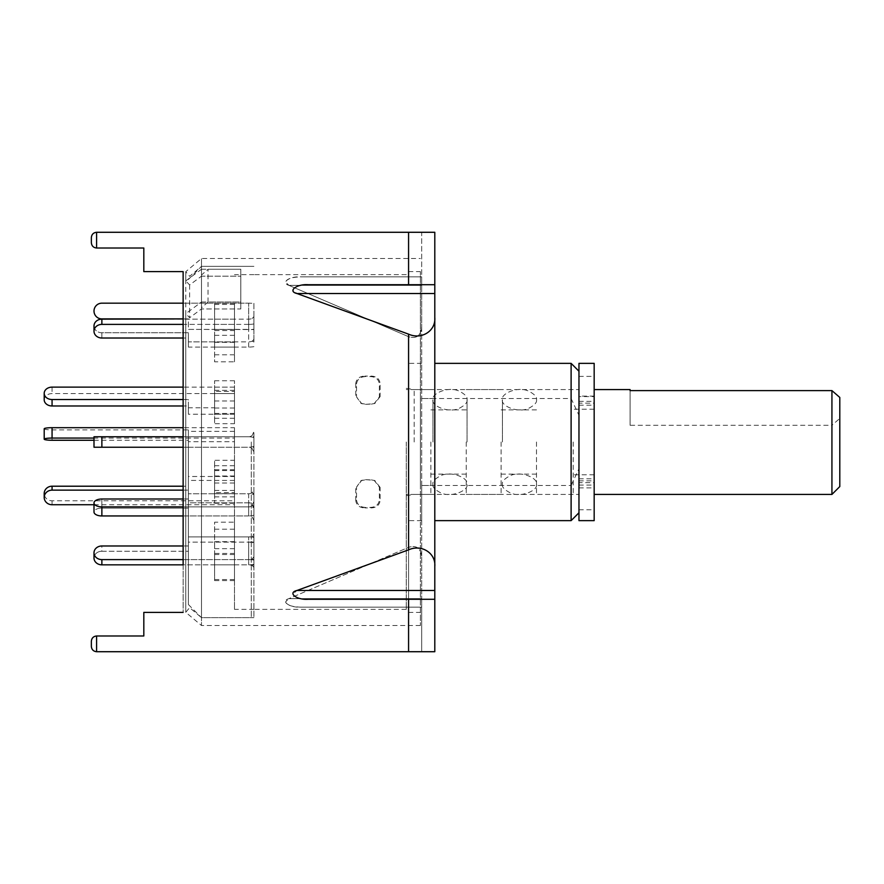 <?xml version="1.0" encoding="UTF-8"?>
<svg xmlns="http://www.w3.org/2000/svg" width="884" height="884" viewBox="0 0 884 884"><rect width="100%" height="100%" fill="white"/><g stroke="black" fill="none" stroke-linecap="round" stroke-linejoin="round"><path stroke-width="0.66" stroke-dasharray="4.42 3.31" d="M406.264 442L406.264 609.363L406.264 442M365.523 376.606C360.385 376.761 357.39 379.137 356.539 383.744L356.539 396.905L361.722 403.656L365.523 404.353L374.164 403.656L379.358 396.905L379.358 383.744C378.518 379.148 375.523 376.772 370.363 376.606L364.761 376.098L371.125 376.098C376.264 376.241 379.258 378.628 380.109 383.236L379.358 383.744M251.288 442L251.288 617.64L251.288 442M571.108 363.357L571.108 398.529L420.375 398.529L420.375 625.496L420.375 271.609L420.375 485.471L571.108 485.471L571.108 520.643M408.574 442L408.574 612.391L408.574 442M201.486 308.947L201.486 442L201.486 266.36L201.486 276.184L189.629 284.957L185.762 280.891L185.762 271.697L185.762 612.303L185.762 313.654L189.629 317.732L201.486 308.947L240.802 308.947L240.802 269.255L201.486 269.255L201.486 258.504L201.486 625.496L201.486 308.947L240.802 308.947L240.802 276.184L240.802 308.947L240.802 302.019L208.038 302.019L208.038 269.255L240.802 269.255L240.802 276.184L201.486 276.184L201.486 308.947L201.486 275.023L208.038 269.255M578.965 442L578.965 389.568L578.965 442M189.629 284.957L189.629 317.732M185.762 280.891L201.486 269.255M201.486 302.019L240.802 302.019L240.802 269.255L240.802 276.184L201.486 276.184L201.486 266.36L201.486 442L201.486 302.019L185.762 313.654M571.108 398.529L578.965 415.27L578.965 468.73L571.108 485.471M420.375 485.471L420.375 398.529M578.965 468.73L578.965 415.27M365.523 507.394C360.385 507.239 357.39 504.863 356.539 500.256L356.539 487.095L361.722 480.344L365.523 479.647L374.164 480.344L379.358 487.095L379.358 500.256C378.518 504.852 375.523 507.228 370.363 507.394L364.761 507.902L371.125 507.902C376.264 507.759 379.258 505.372 380.109 500.764L379.358 500.256M356.539 500.256L355.777 500.764C356.617 505.361 359.611 507.736 364.761 507.902M370.363 507.394L371.125 507.902M379.358 487.095L380.109 487.393L380.109 500.764M380.109 487.393L374.927 480.642L370.363 479.647M365.523 479.647L371.125 479.946M364.761 479.946L360.97 480.642L356.539 487.095M355.777 500.764L355.777 487.393M356.539 383.744L355.777 383.236C356.617 378.639 359.611 376.264 364.761 376.098M370.363 376.606L371.125 376.098M379.358 396.905L380.109 396.607L380.109 383.236M380.109 396.607L374.927 403.358L370.363 404.353M365.523 404.353L371.125 404.054M364.761 404.054L360.97 403.358L356.539 396.905M355.777 383.236L355.777 396.607M578.965 363.357L578.965 405.17L578.965 396.12L594.17 396.12L594.17 403.159L578.965 403.159M594.17 363.357L594.17 396.596L578.965 396.596M578.965 396.12L578.965 520.643M578.965 478.83L594.17 478.83L594.17 482.664L578.965 482.664M578.965 480.841L594.17 480.841L594.17 487.88L594.17 396.12M578.965 487.88L594.17 487.88M578.965 485.073L594.17 485.073L594.17 520.643M594.17 485.073L594.17 482.664M594.17 480.841L594.17 478.83M578.965 401.336L594.17 401.336L594.17 405.17L594.17 403.159M594.17 401.336L594.17 396.596M502.421 442L502.421 399.734L502.421 442M536.5 442L536.5 494.432L536.5 442M432.961 442L432.961 399.734L432.961 442M467.039 442L467.039 399.734L467.039 442M214.591 387.126L214.591 414.242L214.591 387.126L234.492 387.126L234.492 414.242L234.492 387.126L234.492 393.59L52.068 393.59A7.868 6.199 0 0 0 44.2 399.778M214.591 393.59L234.492 393.59L234.492 414.242L188.38 414.242L188.38 407.789L214.591 407.789M214.591 414.242L234.492 414.242L234.492 387.126L183.132 387.126L183.132 405.977L188.38 405.977L188.38 414.242M183.132 399.524L188.38 399.524L188.38 405.977M188.38 407.789L188.38 399.524M214.591 324.395L234.492 324.395L234.492 347.092L234.492 319.157L234.492 324.395L101.87 324.395A7.868 6.807 0 0 0 94.002 331.202A7.868 6.807 0 0 0 101.87 338.019L101.87 332.771L188.38 332.771L188.38 347.092L188.38 341.854L234.492 341.854L234.492 319.157L101.87 319.157A7.868 6.807 0 0 0 94.002 325.964A7.868 6.807 0 0 0 101.87 332.771L188.38 332.771L188.38 341.854L188.38 332.771L188.38 338.019L183.132 338.019L188.38 338.019L188.38 347.092L234.492 347.092L214.591 347.092L214.591 319.157L214.591 347.092M214.591 319.157L234.492 319.157L234.492 341.854L214.591 341.854M234.492 442L234.492 609.363L234.492 442M253.918 442L253.918 617.64L253.918 442M188.38 442L188.38 604.523L188.38 442M201.486 276.184L201.486 275.023M208.038 302.019L201.486 307.798M234.492 460.288L234.492 475.99L234.492 460.288L214.591 460.288L214.591 475.99L214.591 460.288M234.492 522.179L234.492 548.677L234.492 522.179L214.591 522.179L214.591 548.677L214.591 522.179M234.492 553.45L234.492 580.611L234.492 553.45L214.591 553.45L214.591 580.611L214.591 553.45M234.492 542.146L234.492 564.843L234.492 536.908L234.492 542.146L214.591 542.146L214.591 564.843L214.591 542.146M234.492 492.598L234.492 503.25L234.492 483.018L234.492 492.598L214.591 492.598L214.591 503.25L214.591 492.598M234.492 423.712L234.492 408.01L234.492 423.712L214.591 423.712L214.591 408.01L214.591 423.712M234.492 361.821L234.492 335.323L234.492 361.821L214.591 361.821L214.591 335.323L214.591 361.821M234.492 330.55L234.492 303.389L234.492 330.55L214.591 330.55L214.591 303.389L214.591 330.55M234.492 391.402L234.492 380.75L234.492 400.982L234.492 391.402L214.591 391.402L214.591 380.75L214.591 391.402M234.492 469.758L234.492 496.874L234.492 469.758L214.591 469.758L214.591 496.874L214.591 469.758M214.591 490.41L234.492 490.41M214.591 496.874L234.492 496.874M234.492 476.211L214.591 476.211M234.492 390.319L214.591 390.319M234.492 400.982L214.591 400.982M214.591 380.75L234.492 380.75M234.492 303.389L214.591 303.389M234.492 329.456L214.591 329.456M214.591 304.483L234.492 304.483M234.492 335.323L214.591 335.323M234.492 354.804L214.591 354.804M214.591 342.34L234.492 342.34M234.492 408.01L214.591 408.01M234.492 413.458L214.591 413.458M214.591 418.265L234.492 418.265M234.492 493.681L214.591 493.681M234.492 483.018L214.591 483.018M214.591 503.25L234.492 503.25M234.492 559.605L214.591 559.605M234.492 536.908L214.591 536.908M214.591 564.843L234.492 564.843M234.492 580.611L214.591 580.611M234.492 554.544L214.591 554.544M214.591 579.517L234.492 579.517M234.492 548.677L214.591 548.677M234.492 529.196L214.591 529.196M214.591 541.66L234.492 541.66M234.492 475.99L214.591 475.99M234.492 470.542L214.591 470.542M214.591 465.735L234.492 465.735M94.002 504.731L234.492 504.731L234.492 500.797L52.068 500.797A7.868 7.293 -0 0 1 44.2 493.504M234.492 480.421L188.38 480.421L188.38 476.498L234.492 476.498L234.492 504.731M183.132 490.145L188.38 490.145L188.38 480.421M234.492 500.797L234.492 476.498M183.132 499.007L188.38 499.007L188.38 493.769L188.38 508.09L101.87 508.09L101.87 499.007L101.87 508.09A7.868 3.934 180 0 0 94.002 512.024L94.002 502.941A7.868 3.934 0 0 1 101.87 499.007L188.38 499.007L188.38 508.09L188.38 493.769L188.38 502.841L248.669 502.841L248.669 515.958L101.87 515.958A7.868 3.934 0 0 1 94.002 512.024A7.868 3.934 0 0 1 101.87 508.09L188.38 508.09L188.38 502.841L248.669 502.841A5.238 4.542 180 0 1 252.227 504.057L253.918 507.283L253.918 520.411L252.227 517.162A5.238 4.542 0 0 0 248.669 515.958L183.132 515.958L183.132 486.211L188.38 486.211L188.38 490.145M188.38 476.498L188.38 486.211M234.492 431.337L188.38 431.337L188.38 441.724L234.492 441.724L234.492 427.69L183.132 427.69L183.132 447.238L248.669 447.238A5.238 5.238 0 0 1 252.227 448.641L253.918 452.486L252.227 448.641A5.238 5.238 0 0 0 248.669 447.238L94.002 447.238L94.002 436.762L248.669 436.762A15.724 15.724 0 0 1 253.918 437.657L253.918 446.818L253.918 437.657A15.724 15.724 0 0 0 248.669 436.762L101.87 436.762L188.38 436.762L188.38 447.238L188.38 436.762L188.38 447.238L248.669 447.238A15.724 15.724 0 0 0 253.918 446.343L253.918 437.182L253.918 446.343A15.724 15.724 0 0 1 248.669 447.238L188.38 447.238L188.38 436.762L248.669 436.762A5.238 5.238 0 0 0 252.227 435.359L253.918 431.514L252.227 435.359A5.238 5.238 0 0 1 248.669 436.762L183.132 436.762M234.492 427.69L234.492 438.066L94.002 438.066M44.2 428.784A7.868 1.094 180 0 0 52.068 429.878L188.38 429.878L188.38 431.337M234.492 438.066L234.492 441.724M94.002 440.265L188.38 440.265L188.38 429.878M188.38 441.724L188.38 440.265M201.486 442L201.486 617.64L201.486 442M253.918 446.818L253.918 452.486L253.918 446.818L252.227 448.641L253.918 446.818M101.87 447.238L188.38 447.238L101.87 447.238L101.87 436.762M252.227 504.057L253.918 502.477L253.918 494.543A15.724 13.625 180 0 0 248.669 493.769L248.669 506.875L248.669 493.769L188.38 493.769L248.669 493.769A5.238 4.542 180 0 0 252.227 492.554L253.918 489.128L253.918 502.256L252.227 505.659A5.238 4.542 0 0 1 248.669 506.875L101.87 506.875A7.868 3.934 0 0 1 94.002 502.941M253.918 502.477L253.918 507.283M253.918 520.411L253.918 515.593L252.227 517.162M253.918 494.543L253.918 515.593M183.132 506.875L248.669 506.875A15.724 13.625 180 0 1 253.918 507.648M101.87 564.843A7.868 6.807 0 0 1 94.002 558.036A7.868 6.807 0 0 1 101.87 551.229L188.38 551.229L188.38 536.908L248.669 536.908A15.724 7.868 180 0 1 253.918 537.35L253.918 564.633L252.227 565.55A5.238 2.619 0 0 0 248.669 564.843L101.87 564.843L101.87 559.605A7.868 6.807 0 0 1 94.002 552.798A7.868 6.807 0 0 1 101.87 545.981L101.87 551.229L188.38 551.229L188.38 542.146L248.669 542.146A5.238 2.619 180 0 1 252.227 542.842L253.918 544.599L253.918 567.329L252.227 565.55M252.227 542.842L253.918 541.936L253.918 537.35M253.918 541.936L253.918 544.599M253.918 567.329L253.918 564.633M252.227 536.201L253.918 537.118L253.918 541.693A15.724 7.868 180 0 1 248.669 542.146L248.669 564.843L248.669 542.146L188.38 542.146L188.38 536.908L188.38 545.981L183.132 545.981L188.38 545.981L188.38 536.908L248.669 536.908A5.238 2.619 180 0 0 252.227 536.201L253.918 534.113L253.918 556.843L252.227 558.909A5.238 2.619 0 0 1 248.669 559.605A15.724 7.868 180 0 1 253.918 560.058M183.132 559.605L248.669 559.605L248.669 536.908L248.669 559.605L101.87 559.605M253.918 537.118L253.918 534.113M253.918 556.843L253.918 559.815L252.227 558.909M253.918 541.693L253.918 559.815M183.132 545.981L183.132 564.843L248.669 564.843A15.724 7.868 180 0 0 253.918 564.401M94.002 558.036A7.868 6.807 180 0 1 101.87 551.229L101.87 545.981M252.227 492.554L253.918 494.134L253.918 515.173L253.918 507.239L252.227 505.659M253.918 515.173A15.724 13.625 180 0 1 248.669 515.958L248.669 502.841A15.724 13.625 180 0 0 253.918 502.068M253.918 494.134L253.918 489.128M253.918 502.256L253.918 507.239M253.918 437.182L253.918 431.514L253.918 437.182L252.227 435.359L253.918 437.182M253.918 346.65A15.724 7.868 0 0 1 248.669 347.092L188.38 347.092L188.38 341.854L248.669 341.854A5.238 2.619 0 0 0 252.227 341.158L253.918 342.064L253.918 319.367L252.227 318.45A5.238 2.619 180 0 1 248.669 319.157L183.132 319.157L183.132 338.019M252.227 341.158L253.918 339.401L253.918 316.671L252.227 318.45M253.918 342.064L253.918 339.401M253.918 316.671L253.918 319.367M248.669 347.092L248.669 324.395A15.724 7.868 0 0 0 253.918 323.942M248.669 324.395L183.132 324.395M94.002 325.964A7.868 6.807 180 0 0 101.87 332.771L101.87 338.019M253.918 303.334L253.918 329.389L248.669 329.389L248.669 303.179L183.132 303.179L183.132 318.903L188.38 318.903L188.38 329.389L248.669 329.389L248.669 303.179L101.87 303.179A7.868 7.868 0 0 0 94.002 311.035A7.868 7.868 0 0 0 101.87 318.903L188.38 318.903L188.38 329.389L253.918 329.588L253.918 303.334L248.669 303.179L252.227 303.179M252.227 329.389L253.918 329.588M839.8 486.565L839.8 418.43L831.932 425.281L831.932 494.432M594.17 442L594.17 494.432L594.17 442M573.197 442L573.197 494.432L573.197 442M501.118 442L501.118 494.432L501.118 442M466.244 442L466.244 494.432L466.244 442M430.862 442L430.862 494.432L430.862 442M630.082 425.281L630.082 390.606L630.082 425.281L831.932 425.281M838.96 396.596L839.8 397.435M839.8 397.457L839.8 418.43M91.361 237.531C91.693 234.37 93.439 232.625 96.599 232.282L96.599 248.017L143.816 248.017L96.599 248.017C93.439 247.686 91.693 245.929 91.361 242.768L91.361 237.531C91.693 234.37 93.439 232.625 96.599 232.282L421.679 232.282L421.679 276.847L300.903 276.847C289.808 276.062 280.206 282.88 288.924 285.366L421.679 285.366L421.679 276.847L421.679 557.152L421.679 326.848C420.85 335.809 416.486 339.08 408.574 336.671L408.574 547.329L288.924 598.634L421.679 598.634L421.679 557.152C420.85 548.191 416.486 544.92 408.574 547.329L288.924 598.634C280.206 601.12 289.808 607.938 300.903 607.153C291.665 606.811 286.549 605.065 285.576 601.905L288.924 598.634L421.679 598.634L421.679 607.153L421.679 557.152C420.85 548.191 416.486 544.92 408.574 547.329L408.574 336.671L288.924 285.366L285.576 282.095C286.549 278.935 291.665 277.189 300.903 276.847L421.679 276.847L421.679 232.282L96.599 232.282L434.795 232.282L434.795 284.714L308.184 284.714C298.936 285.046 293.831 286.792 292.847 289.963L297.013 293.543L434.795 293.543L434.795 289.963M91.361 242.768C91.693 245.929 93.439 247.686 96.599 248.017L143.816 248.017L143.816 271.609L183.132 271.609L183.132 612.391L143.816 612.391L143.816 635.983L96.599 635.983L96.599 651.718L434.795 651.718L434.795 599.286L308.184 599.286C298.936 598.954 293.831 597.208 292.847 594.037L297.013 590.457L408.574 549.848C421.546 543.947 435.967 553.119 434.795 566.522L434.795 317.478C435.967 330.881 421.546 340.053 408.574 334.152L297.013 293.543M421.679 485.471L421.679 363.357L421.679 520.643L421.679 485.471L434.795 485.471L434.795 363.357L434.795 485.471M434.795 293.543L434.795 317.478M434.795 594.037L434.795 566.522M421.679 651.718L421.679 607.153L300.903 607.153L421.679 607.153L300.903 607.153L421.679 607.153L421.679 651.718L434.795 651.718L421.679 651.718M421.679 285.366L421.679 326.848C420.85 335.809 416.486 339.08 408.574 336.671L288.924 285.366L421.679 285.366M408.574 232.282L408.574 276.847L300.903 276.847L421.679 276.847L408.574 276.847L408.574 232.282L408.574 284.714M143.816 248.017L143.816 271.609L183.132 271.609L143.816 271.609L143.816 248.017M183.132 612.391L143.816 612.391L143.816 635.983L96.599 635.983L143.816 635.983L143.816 612.391L183.132 612.391L183.132 271.609M91.361 641.231L91.361 646.469L91.361 641.231C91.693 638.071 93.439 636.314 96.599 635.983C93.439 636.314 91.693 638.071 91.361 641.231M434.795 232.282L421.679 232.282L434.795 232.282M421.679 398.529L434.795 398.529M96.599 651.718C93.439 651.375 91.693 649.63 91.361 646.469C91.693 649.63 93.439 651.375 96.599 651.718L96.599 635.983L96.599 651.718M414.187 442L414.187 389.568L414.187 442M578.965 376.396L594.17 376.396M578.965 509.748L594.17 509.748M52.068 387.126L52.068 393.59M101.87 324.395L101.87 319.157M52.068 500.797L52.068 504.731M52.068 440.265L52.068 429.878M101.87 515.958L101.87 506.875M248.669 319.157L248.669 341.854M408.574 549.848L408.574 334.152M408.574 651.718L408.574 599.286M96.599 248.017L96.599 232.282L96.599 248.017M434.795 590.457L297.013 590.457M406.264 388.341L414.187 389.568L578.965 389.568M406.264 274.637L251.288 274.637M408.574 271.609L420.375 271.609M251.288 266.36L201.486 266.36L189.629 276.316L185.762 271.697L201.486 258.504L420.375 258.504M421.679 520.643L408.574 520.643M420.375 625.496L201.486 625.496L185.762 612.303L189.629 607.684L201.486 617.64L251.288 617.64M408.574 612.391L420.375 612.391M421.679 363.357L408.574 363.357M406.264 495.659L414.187 494.432L578.965 494.432M406.264 609.363L251.288 609.363M374.927 480.642L374.164 480.355M360.97 480.642L361.722 480.355M374.927 403.358L374.164 403.645M360.97 403.358L361.722 403.645M578.965 405.17L594.17 405.17M536.5 399.734C537.14 402.364 534.621 405.17 528.941 408.165C518.322 413.679 500.521 405.844 502.421 399.734C500.521 393.601 518.344 385.789 528.963 391.292C534.632 394.297 537.14 397.104 536.5 399.734M502.421 484.266C501.781 486.907 504.3 489.714 509.98 492.708C520.599 498.211 538.411 490.377 536.5 484.266C538.4 478.145 520.577 470.332 509.969 475.835C504.289 478.83 501.781 481.647 502.421 484.266M467.039 399.734C467.68 402.364 465.161 405.17 459.481 408.165C448.862 413.679 431.049 405.844 432.961 399.734C431.06 393.601 448.873 385.789 459.492 391.292C465.161 394.297 467.68 397.104 467.039 399.734M432.961 484.266C432.32 486.907 434.829 489.714 440.508 492.708C451.138 498.211 468.94 490.377 467.039 484.266C468.929 478.145 451.116 470.332 440.497 475.835C434.829 478.83 432.309 481.647 432.961 484.266M253.918 274.637L234.492 274.637M188.38 604.523L201.486 617.64L253.918 617.64L201.486 617.64M188.38 279.477L201.486 266.36L253.918 266.36L201.486 266.36M253.918 609.363L234.492 609.363M594.17 474.763L573.197 474.763M573.197 494.432L536.5 494.432M536.5 474.111L501.118 474.111M501.118 494.432L466.244 494.432M466.244 474.111L430.862 474.111M430.862 494.432L406.264 494.432M430.862 389.568L406.264 389.568M466.244 409.889L430.862 409.889M501.118 389.568L466.244 389.568M536.5 409.889L501.118 409.889M573.197 389.568L536.5 389.568M594.17 409.237L573.197 409.237"/><path stroke-width="1.33" d="M578.965 512.775L571.108 520.643L571.108 363.357L434.795 363.357M578.965 520.643L578.965 363.357L594.17 363.357L594.17 520.643L578.965 520.643M52.068 399.524L52.068 405.977A7.868 6.199 0 0 1 44.2 399.778L44.2 393.325A7.868 6.199 0 0 0 52.068 399.524L183.132 399.524M183.132 324.395L101.87 324.395A7.868 6.807 180 0 0 94.002 331.202L94.002 325.964L94.002 331.202A7.868 6.807 180 0 0 101.87 338.019L183.132 338.019L183.132 387.126L52.068 387.126A7.868 6.199 0 0 0 44.2 393.325M52.068 405.977L183.132 405.977L183.132 427.69L52.068 427.69A7.868 1.094 180 0 0 44.2 428.784L44.2 439.16A7.868 1.094 180 0 0 52.068 440.265L94.002 440.265M94.002 504.731L52.068 504.731A7.868 7.293 -0 0 1 44.2 497.438L44.2 493.504A7.868 7.293 -0 0 1 52.068 486.211L183.132 486.211L183.132 447.238L94.002 447.238L94.002 436.762L101.87 436.762L101.87 447.238M44.2 497.438A7.868 7.293 -0 0 1 52.068 490.145L183.132 490.145M94.002 438.066L52.068 438.066A7.868 1.094 180 0 0 44.2 439.16M94.002 558.036L94.002 552.798L94.002 558.036A7.868 6.807 180 0 0 101.87 564.843L183.132 564.843L183.132 271.609L183.132 303.179L101.87 303.179A7.868 7.868 0 0 0 94.002 311.035A7.868 7.868 0 0 0 101.87 318.903L183.132 318.903L101.87 319.157A7.868 6.807 180 0 0 94.002 325.964M101.87 545.981L183.132 545.981L101.87 545.981A7.868 6.807 180 0 0 94.002 552.798A7.868 6.807 180 0 0 101.87 559.605L101.87 564.843M183.132 559.605L101.87 559.605M183.132 506.875L101.87 506.875A7.868 3.934 180 0 1 94.002 502.941L94.002 512.024A7.868 3.934 180 0 0 101.87 515.958L183.132 515.958L183.132 545.981M94.002 502.941A7.868 3.934 180 0 1 101.87 499.007L183.132 499.007M183.132 436.762L101.87 436.762M101.87 338.019L183.132 338.019M839.8 442L839.8 486.565L831.932 494.432L831.932 390.606L839.8 397.435L839.8 442M630.082 390.606L630.082 389.568L630.082 390.606L831.932 390.606M183.132 612.391L143.816 612.391L143.816 635.983L96.599 635.983C93.439 636.314 91.693 638.071 91.361 641.231L91.361 646.469C91.693 649.63 93.439 651.375 96.599 651.718C93.439 651.375 91.693 649.63 91.361 646.469L91.361 641.231C91.693 638.071 93.439 636.314 96.599 635.983L96.599 651.718L434.795 651.718L434.795 599.286L308.184 599.286C296.582 600.159 287.212 592.744 297.013 590.457L434.795 590.457L434.795 599.286L434.795 594.037M434.795 289.963L434.795 232.282L96.599 232.282L96.599 248.017C93.439 247.686 91.693 245.929 91.361 242.768L91.361 237.531C91.693 234.37 93.439 232.625 96.599 232.282C93.439 232.625 91.693 234.37 91.361 237.531M297.013 590.457L408.574 549.848L408.574 334.152L297.013 293.543C287.212 291.256 296.582 283.841 308.184 284.714L434.795 284.714L434.795 590.457M408.574 334.152C421.546 340.053 435.967 330.881 434.795 317.478M183.132 271.609L143.816 271.609L143.816 248.017L96.599 248.017C93.439 247.686 91.693 245.929 91.361 242.768M408.574 549.848C421.546 543.947 435.967 553.119 434.795 566.522M52.068 486.211L52.068 490.145M52.068 438.066L52.068 427.69M101.87 506.875L101.87 515.958M101.87 319.157L101.87 324.395M434.795 293.543L297.013 293.543M408.574 284.714L408.574 232.282M408.574 651.718L408.574 599.286M571.108 520.643L434.795 520.643M578.965 371.225L571.108 363.357M831.932 494.432L594.17 494.432M630.082 389.568L594.17 389.568"/></g></svg>
